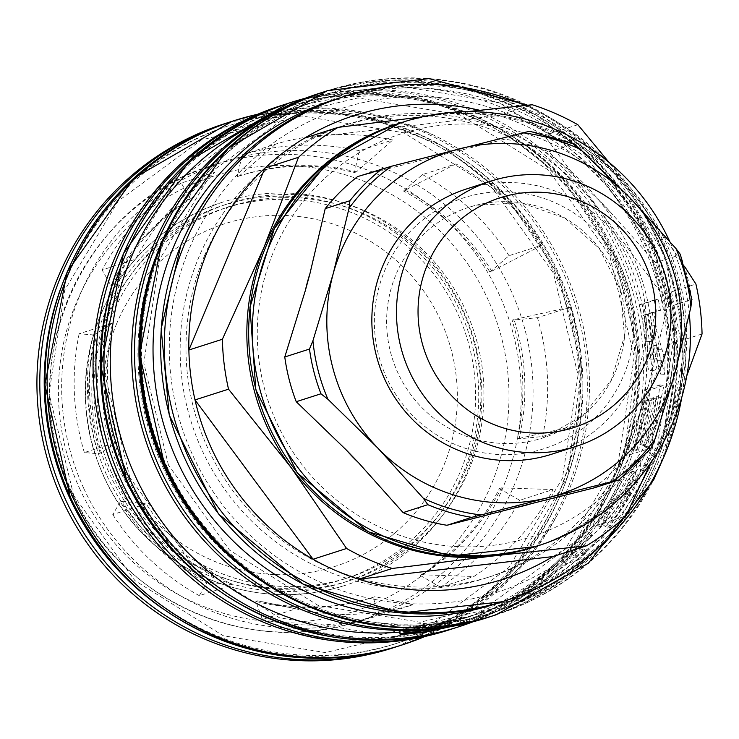 <?xml version="1.0" encoding="UTF-8"?>
<svg xmlns="http://www.w3.org/2000/svg" width="739" height="739" viewBox="0 0 739 739"><rect width="100%" height="100%" fill="white"/><g stroke="black" fill="none" stroke-linecap="round" stroke-linejoin="round"><path stroke-width="0.55" stroke-dasharray="3.69 2.77" d="M594.258 487.842A195.863 192.639 72.2 0 0 626.635 455.787L647.262 389.139A180.196 177.231 -107.8 0 0 651.835 372.373L667.068 307.452A195.863 192.639 72.2 0 0 655.604 262.733L610.904 212.684A180.196 177.231 -107.8 0 0 598.83 200.149L548.735 151.828A195.863 192.639 72.2 0 0 504.885 139.163L442.255 154.894A180.196 177.231 -107.8 0 0 425.609 159.134L357.584 176.603M689.348 314.26A222.337 218.679 72.2 0 0 669.534 241.08M651.835 372.373L647.262 389.139M598.83 200.149L610.904 212.684M425.609 159.134L442.255 154.894M691.99 299.84L691.778 299.526A195.863 192.639 72.2 0 0 680.314 254.807L655.604 262.733M548.735 151.828L573.446 143.911A195.863 192.639 72.2 0 0 529.604 131.237L504.885 139.163M618.968 479.916A195.863 192.639 72.2 0 0 651.355 447.871L626.635 455.787M667.068 307.452L691.778 299.526M551.59 454.245A139.302 137.001 72.2 0 0 640.759 283.785A139.302 137.001 72.2 0 0 474.484 186.662A139.302 137.001 72.2 0 0 466.549 188.944M413.295 130.332A211.751 208.259 72.2 0 0 317.336 482.428A211.751 208.259 72.2 0 0 666.966 393.564A211.751 208.259 72.2 0 0 413.295 130.332M542.916 437.931L582.729 415.872L611.329 380.142L624.501 335.959L620.28 289.79L599.274 248.424L564.587 217.968L521.328 202.855L475.851 205.276A121.122 119.127 72.2 0 0 468.969 207.253A121.122 119.127 72.2 0 0 392.501 358.96A121.122 119.127 72.2 0 0 542.916 437.931A121.122 119.127 72.2 0 0 620.446 289.725A121.122 119.127 72.2 0 0 475.87 205.276L468.969 207.253M398.903 123.431A222.337 218.679 -107.8 0 1 438.763 114.896A222.337 218.679 -107.8 0 1 640.537 203.225A222.337 218.679 -107.8 0 1 667.631 423.77A222.337 218.679 -107.8 0 1 534.639 546.869M101.151 313.927A201.165 197.849 -107.8 0 1 222.291 202.274A201.165 197.849 -107.8 0 1 472.11 333.437A201.165 197.849 -107.8 0 1 345.104 585.399A201.165 197.849 -107.8 0 1 137.787 528.302A201.165 197.849 -107.8 0 1 101.151 313.927M415.466 630.312L439.566 627.356L469.838 620.963L459.492 623.845L458.494 619.707L459.492 623.845L423.077 629.914M414.995 631.069L414.634 626.848L422.32 626.58L459.519 619.744C456.139 621.203 445.238 623.79 426.837 627.522C407.475 630.071 398.533 630.709 399.993 629.443L410.662 628.695C409.739 629.406 415.549 628.852 428.093 627.051L447.28 622.829C437.691 624.954 426.754 626.589 414.459 627.744C405.729 628.196 402.201 628.113 403.873 627.503L438.901 623.171L468.979 616.779L469.838 620.963L468.628 616.908L458.439 619.744L437.682 623.651L414.634 626.848L414.801 631.171M449.081 626.912L446.421 627.337M450.143 626.607L449.312 622.432L450.143 626.607M441.839 628.011L460.693 623.818L450.947 626.598M461.016 623.698L459.852 619.624L461.016 623.698M403.633 630.496L403.873 627.503L404.002 630.496M447.28 622.829L448.24 626.949M410.995 632.99L410.995 632.178M399.771 630.441L399.993 629.443L400.048 630.441M451.261 621.721L452.25 625.841M422.32 626.58L422.736 629.961M482.909 611.513A268.922 264.497 -107.8 0 1 472.6 615.495L481.024 612.797C483.86 612.576 495.943 607.569 517.282 597.777L540.689 582.831L530.805 585.704A268.922 264.497 -107.8 0 1 521.54 591.745L529.955 589.048L532.154 592.66C536.015 591.523 531.396 594.525 518.307 601.666C504.312 608.446 495.851 612.141 492.913 612.742L474.041 619.476L482.456 616.779C485.274 616.575 497.513 611.504 519.184 601.555L543.026 586.35L533.161 589.214L523.748 595.348L533.456 592.447L531.267 588.835L529.955 589.048C533.798 587.911 529.281 590.867 516.385 597.897C502.612 604.567 494.262 608.215 491.315 608.816L482.909 611.513L484.507 615.439M521.54 591.745L523.748 595.348M530.805 585.704L533.161 589.214M472.6 615.495L474.041 619.476M578.766 559.774L586.858 551.941L574.009 556.061L592.613 535.184L590.895 535.738L542.666 582.415L544.394 581.861L565.917 563.894L578.766 559.774L575.94 556.643A268.922 264.497 72.2 0 0 583.893 548.929L586.858 551.941M583.893 548.929L571.044 553.049A268.922 264.497 72.2 0 0 589.362 532.496L587.644 533.05A268.922 264.497 -107.8 0 1 540.172 579.006L541.89 578.452A268.922 264.497 72.2 0 0 563.081 560.762L575.94 556.643M563.081 560.762L565.917 563.894M541.89 578.452L544.394 581.861M540.172 579.006L542.666 582.415M587.644 533.05L590.895 535.738M589.362 532.496L592.613 535.184M571.044 553.049L574.009 556.061M628.529 495.315L605.453 526.611C612.141 521.605 620.224 511.277 629.702 495.629L640.51 471.177L640.325 461.829L639.244 461.847C634.422 465.311 626.192 478.235 614.534 500.636C605.592 515.554 600.862 524.468 600.354 527.387L607.273 518.224C607.513 515.767 610.525 509.651 616.317 499.878C625.933 482.207 632.094 473.126 634.801 472.627L635.937 472.609L628.529 495.315L624.898 493.19L608.16 515.175L611.587 517.633M608.16 515.175L602.137 524.025C608.77 519.064 616.751 508.894 626.081 493.495L636.695 469.459L636.455 460.249L635.355 460.268C630.543 463.704 622.395 476.443 610.913 498.492C602.109 513.18 597.481 521.956 597.029 524.81L603.846 515.785C604.04 513.383 606.996 507.37 612.696 497.744C622.173 480.341 628.27 471.39 630.977 470.882L632.141 470.863L624.898 493.19M603.846 515.785L607.273 518.224M597.029 524.81L600.354 527.387M602.137 524.025L605.453 526.611M650.819 447.889L663.936 385.398L649.359 390.072L636.861 450.707L638.588 450.153L649.821 400.824L654.274 399.402L644.02 445.682L645.738 445.127L656.001 398.848L660.952 397.259L649.101 448.444L650.819 447.889L646.874 446.495A268.922 264.497 72.2 0 0 659.779 384.973L663.936 385.398M659.779 384.973L645.212 389.647A268.922 264.497 -107.8 0 1 632.898 449.34L634.625 448.785A268.922 264.497 72.2 0 0 645.692 400.224L650.144 398.792A268.922 264.497 -107.8 0 1 640.039 444.361L641.766 443.806A268.922 264.497 72.2 0 0 651.863 398.247L656.823 396.658A268.922 264.497 -107.8 0 1 645.147 447.049L646.874 446.495M645.147 447.049L649.101 448.444M656.823 396.658L660.952 397.259M651.863 398.247L656.001 398.848M641.766 443.806L645.738 445.127M640.039 444.361L644.02 445.682M650.144 398.792L654.274 399.402M645.692 400.224L649.821 400.824M634.625 448.785L638.588 450.153M632.898 449.34L636.861 450.707M645.212 389.647L649.359 390.072M648.242 313.678A268.922 264.497 -107.8 0 1 651.549 337.511C652.509 351.736 652.075 358.932 650.255 359.089C648.944 359.791 647.854 354.009 646.967 341.751A268.922 264.497 72.2 0 0 643.42 315.22L648.242 313.678L652.343 312.939L647.521 314.481A273.153 268.663 -107.8 0 1 651.124 341.427C652.02 353.889 653.119 359.754 654.421 359.052C656.25 358.905 656.675 351.598 655.705 337.141A273.153 268.663 72.2 0 0 652.343 312.939M643.42 315.22L647.521 314.481M654.283 359.08L650.108 359.108L654.283 359.08M660.481 310.325L658.19 299.156L643.614 303.831L649.479 341.492C650.532 362.092 652.168 371.846 654.385 370.766C656.823 370.23 657.996 361.75 657.895 345.344L658.957 351.921L664.721 374.303L665.063 360.105L656.934 331.7L654.006 312.403L660.481 310.325L656.38 311.064A268.922 264.497 72.2 0 0 654.126 300.062L658.19 299.156M654.126 300.062L639.549 304.736A268.922 264.497 -107.8 0 1 645.323 341.815C646.357 362.101 647.983 371.699 650.209 370.618L654.385 370.766L650.209 370.618C652.648 370.073 653.821 361.731 653.729 345.575L657.895 345.344M653.729 345.575L654.791 352.041L660.546 374.054A268.922 264.497 72.2 0 0 660.888 360.069L652.786 332.134L651.955 325.945A268.922 264.497 72.2 0 0 649.904 313.142L656.38 311.064M649.904 313.142L654.006 312.403M652.786 332.134L656.934 331.7M660.888 360.069L665.063 360.105M660.546 374.054L664.721 374.303M654.791 352.041L658.957 351.921M639.549 304.736L643.614 303.831M399.864 632.094A268.922 264.497 72.2 0 0 457.238 620.603A268.922 264.497 72.2 0 0 627.014 283.785A268.922 264.497 72.2 0 0 293.06 108.439A268.922 264.497 72.2 0 0 253.228 124.956M162.811 466.909A268.922 264.497 72.2 0 0 484.932 611.735A268.922 264.497 72.2 0 0 654.708 274.908A268.922 264.497 72.2 0 0 320.744 99.562A268.922 264.497 72.2 0 0 162.811 466.909M83.803 488.461A239.279 235.335 72.2 0 0 370.405 617.314A239.279 235.335 72.2 0 0 521.466 317.622A239.279 235.335 72.2 0 0 224.323 161.601A239.279 235.335 72.2 0 0 83.803 488.461M392.123 648.149A275.268 270.742 72.2 0 0 565.908 303.369A275.268 270.742 72.2 0 0 224.065 123.884M424.962 636.473A275.268 270.742 72.2 0 0 557.28 514.981A275.268 270.742 72.2 0 0 435.862 136.216A275.268 270.742 72.2 0 0 257.569 114.296M448.25 630.164A275.268 270.742 72.2 0 0 622.035 285.383A275.268 270.742 72.2 0 0 280.192 105.889M472.905 621.841A275.268 270.742 72.2 0 0 632.963 281.873A275.268 270.742 72.2 0 0 305.087 98.333M486.862 617.776A275.268 270.742 72.2 0 0 660.657 272.996A275.268 270.742 72.2 0 0 318.805 93.511M628.991 446.356A237.154 233.256 72.2 0 0 585.787 193.609A237.154 233.256 72.2 0 0 341.372 126.304A237.154 233.256 72.2 0 0 198.542 257.929A237.154 233.256 72.2 0 0 241.745 510.677A237.154 233.256 72.2 0 0 486.16 577.981A237.154 233.256 72.2 0 0 628.991 446.356M525.115 105.465A264.682 260.331 -107.8 0 1 681.737 397.517M204.37 256.063A237.154 233.256 -107.8 0 1 347.201 124.438A237.154 233.256 -107.8 0 1 641.72 279.074A237.154 233.256 -107.8 0 1 491.989 576.115A237.154 233.256 -107.8 0 1 247.574 508.801A237.154 233.256 -107.8 0 1 204.37 256.063M479.648 110.268A243.51 239.501 -107.8 0 1 498.686 115.487L532.209 104.744M304.514 138.128L498.686 115.487A243.51 239.501 -107.8 0 1 544.347 135.477A243.51 239.501 -107.8 0 1 662.403 294.796L695.916 284.044M577.861 124.725L544.347 135.477L662.403 294.796A243.51 239.501 -107.8 0 1 668.536 344.697A243.51 239.501 -107.8 0 1 592.419 526.658L625.933 515.914M702.05 333.954L668.536 344.697L592.419 526.658A243.51 239.501 -107.8 0 1 552.892 556.578M650.643 462.956L667.631 423.77L686.817 375.708M684.573 266.465L640.537 203.225L608.991 162.34M466.78 111.7L422.459 116.817M514.021 319.571L512.035 320.209A221.026 217.395 -107.8 0 1 517.217 439.021L519.203 438.384A221.026 217.395 72.2 0 0 514.021 319.571L570.85 306.971L537.447 317.678L512.035 320.209M519.203 438.384L576.032 425.784A240.332 236.378 72.2 0 0 570.85 306.971M517.217 439.021L542.638 436.49A240.332 236.378 72.2 0 0 537.447 317.678M542.638 436.49L576.032 425.784M112.199 474.087A197.987 194.727 72.2 0 0 349.344 580.706A197.987 194.727 72.2 0 0 468.572 470.817A197.987 194.727 72.2 0 0 465.616 310.251A197.987 194.727 72.2 0 0 228.471 203.631A197.987 194.727 72.2 0 0 112.199 474.087M106.989 475.75A197.987 194.727 72.2 0 0 344.143 582.369A197.987 194.727 72.2 0 0 469.136 334.397A197.987 194.727 72.2 0 0 223.261 205.303A197.987 194.727 72.2 0 0 106.989 475.75M465.829 469.514A194.81 191.604 -107.8 0 1 348.503 577.639A194.81 191.604 -107.8 0 1 147.735 522.353A194.81 191.604 -107.8 0 1 112.245 314.74A194.81 191.604 -107.8 0 1 229.57 206.615A194.81 191.604 -107.8 0 1 430.338 261.902A194.81 191.604 -107.8 0 1 465.829 469.514M106.915 316.449A194.81 191.604 -107.8 0 1 224.231 208.324A194.81 191.604 -107.8 0 1 466.161 335.349A194.81 191.604 -107.8 0 1 343.173 579.348A194.81 191.604 -107.8 0 1 142.396 524.062A194.81 191.604 -107.8 0 1 106.915 316.449M455.898 163.882L403.457 191.022A221.026 217.395 -107.8 0 1 489.975 272.128L542.417 244.988A240.332 236.378 72.2 0 0 455.898 163.882L422.496 174.589L403.457 191.022M491.962 271.49A221.026 217.395 72.2 0 0 405.443 190.385M489.975 272.128L509.014 255.694L542.417 244.988M509.014 255.694A240.332 236.378 72.2 0 0 422.496 174.589M275.564 144.114L239.279 175.974L237.284 176.612A221.026 217.395 -107.8 0 1 237.672 176.482A221.026 217.395 -107.8 0 1 354.461 172.501L359.348 150.71L392.742 140.004A240.332 236.378 72.2 0 0 275.564 144.114L242.17 154.82L237.284 176.612M359.348 150.71A240.332 236.378 72.2 0 0 242.17 154.82M354.461 172.501L356.447 171.864L392.742 140.004M356.447 171.864A221.026 217.395 72.2 0 0 239.658 175.845A221.026 217.395 72.2 0 0 239.279 175.974M112.855 284.783L110.868 285.42A221.026 217.395 -107.8 0 1 190.062 198.505L192.048 197.867A221.026 217.395 72.2 0 0 147.458 234.734A221.026 217.395 72.2 0 0 112.855 284.783L135.496 259.26L102.102 269.966L110.868 285.42M192.048 197.867L214.689 172.335A240.332 236.378 72.2 0 0 170.672 209.58A240.332 236.378 72.2 0 0 135.496 259.26M190.062 198.505L181.286 183.041L214.689 172.335M181.286 183.041A240.332 236.378 72.2 0 0 102.102 269.966M117.741 441.857L100.245 453.081L98.25 453.718A221.026 217.395 -107.8 0 1 93.068 334.906L79.156 333.751L112.55 323.045A240.332 236.378 72.2 0 0 117.741 441.857L84.338 452.564L98.25 453.718M79.156 333.751A240.332 236.378 72.2 0 0 84.338 452.564M93.068 334.906L95.063 334.268L112.55 323.045M95.063 334.268A221.026 217.395 72.2 0 0 100.245 453.081M208.823 582.267L206.828 582.905A221.026 217.395 -107.8 0 1 120.309 501.799L122.305 501.162A221.026 217.395 72.2 0 0 208.823 582.267L232.693 584.946L199.29 595.652L206.828 582.905M122.305 501.162L146.174 503.841A240.332 236.378 72.2 0 0 232.693 584.946M120.309 501.799L112.771 514.547L146.174 503.841M112.771 514.547A240.332 236.378 72.2 0 0 199.29 595.652M413.018 604.705L374.987 596.678L373.001 597.315A221.026 217.395 -107.8 0 1 372.613 597.445A221.026 217.395 -107.8 0 1 255.823 601.426L262.447 619.522L295.849 608.816A240.332 236.378 72.2 0 0 298.861 609.463A240.332 236.378 72.2 0 0 413.018 604.705L379.624 615.411L373.001 597.315M262.447 619.522A240.332 236.378 72.2 0 0 379.624 615.411M255.823 601.426L257.819 600.789L295.849 608.816M257.819 600.789A221.026 217.395 72.2 0 0 265.347 602.497A221.026 217.395 72.2 0 0 374.608 596.807A221.026 217.395 72.2 0 0 374.987 596.678M501.411 487.869L499.416 488.507A221.026 217.395 -107.8 0 1 420.223 575.422L422.218 574.785A221.026 217.395 72.2 0 0 501.411 487.869L553.086 489.569L519.693 500.275L499.416 488.507M422.218 574.785L473.902 576.485A240.332 236.378 72.2 0 0 553.086 489.569M420.223 575.422L440.499 587.191L473.902 576.485M440.499 587.191A240.332 236.378 72.2 0 0 519.693 500.275M399.817 123.136A222.337 218.679 -107.8 0 1 412.491 119.496A222.337 218.679 -107.8 0 1 677.875 274.52A222.337 218.679 -107.8 0 1 535.553 546.583M471.427 195.604A131.708 129.537 72.2 0 0 411.734 414.607A131.708 129.537 72.2 0 0 629.203 359.33A131.708 129.537 72.2 0 0 471.427 195.604M79.59 488.461A228.684 224.924 72.2 0 0 468.314 526.501A228.684 224.924 72.2 0 0 303.202 166.552A228.684 224.924 72.2 0 0 79.59 488.461M438.901 623.171L439.566 627.356M414.459 627.744L414.875 631.956M428.093 627.051L428.685 630.469M426.837 627.522L427.558 631.688M437.682 623.651L438.356 627.827M491.315 608.816L492.913 612.742M516.385 597.897L518.307 601.666M539.23 583.006L541.576 586.517M517.282 597.777L519.184 601.555M481.024 612.797L482.456 616.779M630.977 470.882L634.801 472.627M612.696 497.744L616.317 499.878M610.913 498.492L614.534 500.636M635.355 460.268L639.244 461.847M626.081 493.495L629.702 495.629M651.549 337.511L655.705 337.141M646.967 341.751L651.124 341.427M651.955 325.945L656.084 325.409M657.608 349.833L661.784 349.686M656.925 360.697L661.1 360.724M645.323 341.815L649.479 341.492M71.96 492.257A239.279 235.335 -107.8 0 1 212.481 165.397A239.279 235.335 -107.8 0 1 509.624 321.41A239.279 235.335 -107.8 0 1 358.563 621.111A239.279 235.335 -107.8 0 1 71.96 492.257M394.986 647.235A275.268 270.742 72.2 0 0 568.771 302.454A275.268 270.742 72.2 0 0 226.928 122.97M163.208 609.019A272.1 267.62 72.2 0 0 546.158 519.637A272.1 267.62 72.2 0 0 424.168 138.923A272.1 267.62 72.2 0 0 60.58 288.755M71.997 496.432A272.1 267.62 72.2 0 0 534.509 541.687A272.1 267.62 72.2 0 0 338.065 113.427A272.1 267.62 72.2 0 0 71.997 496.432M400.187 645.563A275.268 270.742 72.2 0 0 573.981 300.782A275.268 270.742 72.2 0 0 232.129 121.298M451.113 629.24A275.268 270.742 72.2 0 0 624.898 284.46A275.268 270.742 72.2 0 0 283.055 104.975M219.335 591.034A272.1 267.62 72.2 0 0 602.285 501.642A272.1 267.62 72.2 0 0 480.295 120.928A272.1 267.62 72.2 0 0 116.707 270.76M128.124 478.438A272.1 267.62 72.2 0 0 590.637 523.702A272.1 267.62 72.2 0 0 394.192 95.433A272.1 267.62 72.2 0 0 128.124 478.438M456.314 627.577A275.268 270.742 72.2 0 0 630.108 282.797A275.268 270.742 72.2 0 0 288.256 103.303M489.726 616.862A275.268 270.742 72.2 0 0 663.52 272.081A275.268 270.742 72.2 0 0 321.668 92.597M257.957 578.646A272.1 267.62 72.2 0 0 640.907 489.264A272.1 267.62 72.2 0 0 518.907 108.55A272.1 267.62 72.2 0 0 155.329 258.382M166.746 466.06A272.1 267.62 72.2 0 0 629.259 511.314A272.1 267.62 72.2 0 0 432.805 83.054A272.1 267.62 72.2 0 0 166.746 466.06M494.936 615.19A275.268 270.742 72.2 0 0 668.721 270.409A275.268 270.742 72.2 0 0 326.878 90.925M495.971 614.857A275.268 270.742 72.2 0 0 669.765 270.077A275.268 270.742 72.2 0 0 327.913 90.592M498.372 602.941A264.682 260.331 72.2 0 0 661.673 272.673A264.682 260.331 72.2 0 0 336.79 98.897M340.624 97.64A264.682 260.331 -107.8 0 1 669.322 270.225A264.682 260.331 -107.8 0 1 502.215 601.74M188.999 249.329A254.096 249.911 72.2 0 0 450.568 602.322A254.096 249.911 72.2 0 0 619.217 199.16A254.096 249.911 72.2 0 0 188.999 249.329M116.725 323.506A179.983 177.027 72.2 0 0 302.002 573.538A179.983 177.027 72.2 0 0 421.452 287.97A179.983 177.027 72.2 0 0 116.725 323.506M543.026 586.35L540.689 582.831M635.937 472.609L632.141 470.863M640.325 461.829L636.455 460.249M457.238 620.603L484.932 611.735M293.06 108.439L320.744 99.562M370.405 617.314L358.563 621.111C249.311 658.735 118.443 599.892 71.785 492.285C10.217 368.077 81.17 203.059 212.481 165.397L224.323 161.601M397.582 646.385L459.778 616.317L512.303 571.238L567.635 476.59L581.528 367.2L558.351 274.575L505.411 195.244L441.377 145.306L365.87 116.448L297.263 110.462L229.533 122.147M73.706 495.499L49.06 393.481L64.718 290.067L118.249 201.017L201.488 139.883L301.78 115.931L403.863 132.808L492.22 187.955L553.4 273.024L578.046 375.042L562.397 478.456L508.866 567.506L425.627 628.649L325.345 652.602L223.252 635.734L134.886 580.568L73.706 495.499M246.669 614.552C279.388 630.339 311.609 638.81 343.349 639.956C371.144 641.119 397.684 637.6 422.967 629.406C478.235 612.585 523.009 574.443 557.28 514.981M125.251 235.778C142.692 203.918 163.984 178.293 189.138 158.903C211.086 141.805 234.725 129.233 260.063 121.205C314.805 102.758 373.407 107.765 435.862 136.216M453.709 628.39L515.905 598.331L568.43 553.243L623.762 458.605L637.655 349.205L614.479 256.581L561.538 177.249L497.504 127.311L421.997 98.453L353.39 92.477L285.66 104.153M129.833 477.505L105.187 375.486L120.836 272.072L174.376 183.032L257.615 121.889L357.898 97.936L459.991 114.813L548.347 169.961L609.527 255.029L634.173 357.057L618.525 460.471L564.993 549.511L481.754 610.654L381.472 634.607L279.379 617.739L191.013 562.582L129.833 477.505M492.331 616.012L554.518 585.953L607.042 540.865L662.384 446.227L676.277 336.827L653.1 244.203L600.16 164.871L536.126 114.933L460.609 86.075L392.003 80.089L324.273 91.775M168.455 465.127L143.809 363.108L159.458 259.694L212.989 170.654L296.237 109.511L396.52 85.558L498.613 102.435L586.969 157.583L648.149 242.651L672.795 344.679L657.147 448.093L603.615 537.133L520.376 598.276L420.094 622.229L318.001 605.361L229.626 550.195L168.455 465.127M664.841 454.67L683.27 355.33L664.878 255.639L611.338 168.196L530.057 106.388L527.655 105.206M222.291 202.274C165.638 221.654 125.15 258.946 100.827 314.167C83.683 356.216 80.69 399.374 91.858 443.649C108.651 503.167 144.391 546.878 199.087 574.803C246.567 597.112 295.249 600.641 345.104 585.399M347.201 124.438L341.372 126.304M491.989 576.115L486.16 577.981M344.143 582.369L349.344 580.706M223.261 205.303L228.471 203.631M229.57 206.615L224.231 208.324M348.503 577.639L343.173 579.348M237.672 176.482L239.658 175.845M147.458 234.734L170.672 209.58M265.347 602.497L298.861 609.463M372.613 597.445L374.608 596.807"/><path stroke-width="1.11" d="M691.99 299.84L680.342 254.382L675.908 248.48L630.367 198.237L580.429 149.407L573.787 143.976L529.66 131.209L391.439 166.266L357.584 176.603A195.863 192.639 72.2 0 0 325.206 208.647L309.964 273.569A180.196 177.231 -107.8 0 0 305.401 290.335L284.774 356.983A195.863 192.639 72.2 0 0 296.237 401.711L346.323 450.023A180.196 177.231 -107.8 0 0 358.406 462.559L403.106 512.607A195.863 192.639 72.2 0 0 446.956 525.281L514.972 507.813A180.196 177.231 -107.8 0 0 531.627 503.582L594.258 487.842L618.968 479.916L548.8 497.523A179.983 177.027 72.2 0 0 675.049 372.585L690.91 307.027L691.778 299.526M669.534 241.08A222.337 218.679 72.2 0 0 416.168 118.314A222.337 218.679 72.2 0 0 403.494 121.953A222.337 218.679 72.2 0 0 262.733 399.18A222.337 218.679 72.2 0 0 536.773 546.176A222.337 218.679 72.2 0 0 539.239 545.4A222.337 218.679 72.2 0 0 689.348 314.26M305.401 290.335L309.964 273.569M358.406 462.559L346.323 450.023M531.627 503.582L514.972 507.813M618.968 479.916L651.567 447.677L654.791 439.548L675.049 372.585A179.983 177.027 72.2 0 0 630.367 198.237A179.983 177.027 72.2 0 0 459.436 148.835A179.983 177.027 72.2 0 0 333.187 273.781L312.93 340.744L309.484 349.067A195.863 192.639 72.2 0 0 320.948 393.785L327.931 399.282L377.869 448.12L423.41 498.354L427.816 504.682A195.863 192.639 72.2 0 0 471.667 517.355L548.8 497.523A179.983 177.027 72.2 0 1 377.869 448.12A179.983 177.027 72.2 0 1 333.187 273.781L349.048 208.222A192.768 189.59 -107.8 0 1 391.439 166.266M471.667 517.355L446.956 525.281M403.106 512.607L427.816 504.682M284.774 356.983L309.484 349.067M320.948 393.785L296.237 401.711M382.303 168.677A195.863 192.639 72.2 0 0 349.916 200.722L349.048 208.222M349.916 200.722L325.206 208.647M499.121 178.764A139.302 137.001 72.2 0 0 491.176 181.046A139.302 137.001 72.2 0 0 403.235 355.514A139.302 137.001 72.2 0 0 576.226 446.347A139.302 137.001 72.2 0 0 665.396 275.887A139.302 137.001 72.2 0 0 499.121 178.764M506.954 195.789A120.66 118.674 -107.8 0 1 651.502 345.787A120.66 118.674 -107.8 0 1 452.268 396.427A120.66 118.674 -107.8 0 1 506.954 195.789M491.176 181.046L466.549 188.944A139.302 137.001 72.2 0 0 378.599 363.412A139.302 137.001 72.2 0 0 551.59 454.245L576.226 446.347M534.639 546.869A222.337 218.679 -107.8 0 1 492.968 555.987A222.337 218.679 -107.8 0 1 291.194 467.667A222.337 218.679 -107.8 0 1 264.091 247.122A222.337 218.679 -107.8 0 1 398.903 123.431M446.421 627.337L414.875 631.956C405.997 632.418 402.395 632.344 404.057 631.734L415.466 630.312M403.633 630.496L403.697 631.947L404.002 630.496M450.947 626.598L427.558 631.688C407.891 634.284 398.783 634.94 400.224 633.665L411.06 632.907C410.145 633.619 416.066 633.055 428.805 631.217L449.081 626.912M410.995 632.178L410.995 632.99M399.725 629.637L399.956 633.859L400.048 630.441M423.077 629.914L414.995 631.069L422.828 630.773L441.839 628.011M422.736 629.961L422.828 630.773M253.228 124.956A268.922 264.497 72.2 0 0 135.126 475.787A268.922 264.497 72.2 0 0 399.864 632.094M229.533 122.147L224.065 123.884A275.268 270.742 72.2 0 0 62.399 499.915A275.268 270.742 72.2 0 0 392.123 648.149L397.582 646.385M257.569 114.296A275.268 270.742 72.2 0 0 234.281 120.605A275.268 270.742 72.2 0 0 72.616 496.636A275.268 270.742 72.2 0 0 402.339 644.879A275.268 270.742 72.2 0 0 424.962 636.473M285.66 104.153L280.192 105.889A275.268 270.742 72.2 0 0 125.251 235.778A275.268 270.742 72.2 0 0 118.526 481.92A275.268 270.742 72.2 0 0 246.669 614.552A275.268 270.742 72.2 0 0 448.25 630.164L453.709 628.39M305.087 98.333A275.268 270.742 72.2 0 0 291.12 102.388A275.268 270.742 72.2 0 0 129.454 478.419A275.268 270.742 72.2 0 0 459.178 626.654A275.268 270.742 72.2 0 0 472.905 621.841M324.273 91.775L318.805 93.511A275.268 270.742 72.2 0 0 157.139 469.542A275.268 270.742 72.2 0 0 486.862 617.776L492.331 616.012M681.737 397.517A264.682 260.331 -107.8 0 1 505.855 600.576A264.682 260.331 -107.8 0 1 233.071 525.457A264.682 260.331 -107.8 0 1 184.861 243.371A264.682 260.331 -107.8 0 1 344.263 96.467A264.682 260.331 -107.8 0 1 525.115 105.465M422.459 116.817L338.037 127.385L304.514 138.128A243.51 239.501 -107.8 0 1 479.648 110.268M552.892 556.578A243.51 239.501 -107.8 0 1 358.72 579.219L392.243 568.476L492.968 555.987L586.406 545.835L552.892 556.578L358.72 579.219A243.51 239.501 -107.8 0 1 313.068 559.238A243.51 239.501 -107.8 0 1 195.013 399.919L228.527 389.176L291.194 467.667L346.582 548.486L313.068 559.238L195.013 399.919A243.51 239.501 -107.8 0 1 188.879 350.009A243.51 239.501 -107.8 0 1 207.714 250.623A243.51 239.501 -107.8 0 1 264.996 168.049A243.51 239.501 -107.8 0 1 304.514 138.128M686.817 375.708L702.05 333.954A243.51 239.501 -107.8 0 0 695.916 284.044L684.573 266.465M586.406 545.835A243.51 239.501 -107.8 0 0 625.933 515.914L650.643 462.956M608.991 162.34L577.861 124.725A243.51 239.501 -107.8 0 0 532.209 104.744L466.78 111.7M228.527 389.176A243.51 239.501 -107.8 0 1 222.393 339.266L188.879 350.009L264.996 168.049L298.51 157.305A243.51 239.501 -107.8 0 1 338.037 127.385M298.51 157.305L264.091 247.122L222.393 339.266M392.243 568.476A243.51 239.501 -107.8 0 1 346.582 548.486M539.239 545.4L535.553 546.583A222.337 218.679 -107.8 0 1 259.444 401.61A222.337 218.679 -107.8 0 1 399.817 123.136L403.494 121.953M523.036 132.817A192.768 189.59 -107.8 0 1 580.429 149.407M675.908 248.48A192.768 189.59 -107.8 0 1 690.91 307.027M654.791 439.548A192.768 189.59 -107.8 0 1 612.4 481.505M480.812 514.944A192.768 189.59 -107.8 0 1 423.41 498.354M327.931 399.282A192.768 189.59 -107.8 0 1 312.93 340.744M428.685 630.469L428.805 631.217M226.928 122.97A275.268 270.742 72.2 0 0 65.263 499.001A275.268 270.742 72.2 0 0 394.986 647.235M60.58 288.755A272.1 267.62 72.2 0 0 69.392 497.264A272.1 267.62 72.2 0 0 163.208 609.019M70.464 497.329A275.268 270.742 72.2 0 0 400.187 645.563C358.812 658.671 316.652 661.654 273.707 654.505C180.501 636.02 112.697 583.634 70.288 497.365L44.857 384.622L67.267 271.656L133.583 178.395L232.129 121.298A275.268 270.742 72.2 0 0 70.464 497.329M283.055 104.975A275.268 270.742 72.2 0 0 121.39 481.006A275.268 270.742 72.2 0 0 451.113 629.24M116.707 270.76A272.1 267.62 72.2 0 0 125.519 479.269A272.1 267.62 72.2 0 0 219.335 591.034M126.591 479.334A275.268 270.742 72.2 0 0 456.314 627.577C414.939 640.676 372.779 643.66 329.834 636.51C236.628 618.026 168.815 565.64 126.415 479.371L100.984 366.627L123.395 253.671L189.711 160.4L288.256 103.303A275.268 270.742 72.2 0 0 126.591 479.334M321.668 92.597A275.268 270.742 72.2 0 0 160.003 468.628A275.268 270.742 72.2 0 0 489.726 616.862M155.329 258.382A272.1 267.62 72.2 0 0 164.141 466.891A272.1 267.62 72.2 0 0 257.957 578.646M165.213 466.956A275.268 270.742 72.2 0 0 494.936 615.19C453.561 628.298 411.401 631.282 368.456 624.132C275.241 605.647 207.437 553.262 165.037 466.993L139.606 354.249L162.007 241.293L228.333 148.022L326.878 90.925A275.268 270.742 72.2 0 0 165.213 466.956M326.878 90.925L327.913 90.592A275.268 270.742 72.2 0 0 166.247 466.623A275.268 270.742 72.2 0 0 495.971 614.857L588.355 563.21L653.839 479.491L664.841 454.67M336.79 98.897A264.682 260.331 72.2 0 0 177.526 461.653A264.682 260.331 72.2 0 0 498.372 602.941M181.212 244.544A264.682 260.331 -107.8 0 1 340.624 97.64C266.216 123.071 213.026 172.085 181.055 244.664L161.157 328.781L169.259 415.133L218.485 513.891L303.027 584.087L401.065 612.982L502.215 601.74A264.682 260.331 -107.8 0 1 229.432 526.621A264.682 260.331 -107.8 0 1 181.212 244.544M535.553 546.583L450.568 556.024L368.207 531.757L297.198 472.784L255.842 389.841L249.967 307.239L274.363 228.462L326.897 163.402L399.817 123.136M400.187 645.563L402.339 644.879M232.129 121.298L234.281 120.605M456.314 627.577L459.178 626.654M288.256 103.303L291.12 102.388M494.936 615.19L495.971 614.857M527.655 105.206L428.989 78.574L327.913 90.592M344.263 96.467L340.624 97.64M505.855 600.576L502.215 601.74"/></g></svg>
